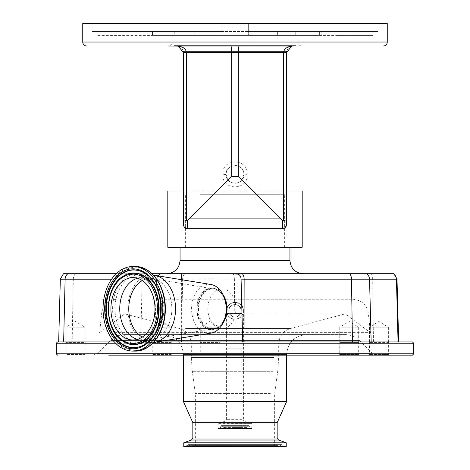 <?xml version="1.0" encoding="UTF-8"?>
<svg xmlns="http://www.w3.org/2000/svg" width="470" height="470" viewBox="0 0 470 470"><rect width="100%" height="100%" fill="white"/><g stroke="black" fill="none" stroke-linecap="round" stroke-linejoin="round"><path stroke-width="0.35" stroke-dasharray="2.35 1.76" d="M235 302.386A8.407 8.407 0 0 1 243.407 310.793A8.407 8.407 0 0 1 235 319.201A8.407 8.407 0 0 1 226.593 310.793C227.221 305.676 229.912 302.874 234.659 302.398C239.9 302.768 242.82 305.571 243.407 310.793C242.849 315.928 240 318.731 234.859 319.201C230.018 318.813 227.263 316.01 226.593 310.793A8.407 8.407 0 0 1 235 302.386A8.407 8.407 0 0 0 226.593 310.793L227.022 313.437C229.013 320.951 240.969 320.981 242.978 313.437L243.407 310.793A8.407 8.407 0 0 1 235 319.201A8.407 8.407 0 0 1 226.593 310.793A8.407 8.407 0 0 1 235 302.386A8.407 8.407 0 0 1 243.407 310.793C244.136 299.978 225.829 300.024 226.593 310.793A8.407 8.407 0 0 0 235 319.201M226.593 310.793L226.593 348.857L235 348.857L226.593 348.857L226.593 419.675A1.322 1.322 0 0 1 225.723 420.92L218.297 423.617L251.703 423.617L218.186 423.781L251.814 423.781L244.277 420.92L225.723 420.92L244.277 420.92A1.322 1.322 0 0 1 243.407 419.675L226.593 419.675L243.407 419.675L243.407 348.857L235 348.857L243.407 348.857L243.407 310.793M251.814 428.323L251.814 423.781L218.186 423.781L218.186 428.323L251.814 428.323L218.356 428.493L251.814 428.323M251.644 428.493L218.356 428.493M220.395 428.493L249.605 428.493L220.395 428.493L220.571 426.701A1.058 1.058 0 0 1 222.498 426.09L247.502 426.09L222.498 426.09L223.444 427.447L246.556 427.447L247.502 426.09A1.058 1.058 0 0 1 248.371 425.644L221.629 425.644L248.371 425.644A1.058 1.058 0 0 1 249.429 426.701L220.571 426.701L249.429 426.701L249.605 428.493M246.556 427.447L223.444 427.447M235 427.447L241.222 427.447L235 427.447M235 304.572A6.222 6.222 0 0 1 241.222 310.793A6.222 6.222 0 0 1 235 317.021A6.222 6.222 0 0 1 228.778 310.793A6.222 6.222 0 0 1 235 304.572M228.778 310.793C229.237 307.028 231.205 304.96 234.683 304.584C238.596 304.83 240.775 306.898 241.222 310.793C240.799 314.624 238.672 316.698 234.83 317.015C231.287 316.71 229.266 314.636 228.778 310.793A6.222 6.222 0 0 1 235 304.572A6.222 6.222 0 0 1 241.222 310.793A6.222 6.222 0 0 1 235 317.021A6.222 6.222 0 0 1 228.778 310.793L229.366 313.437C233.114 318.131 236.874 318.131 240.634 313.437L241.222 310.793C241.809 302.827 228.214 302.809 228.778 310.793L228.778 348.857L241.222 348.857L228.778 348.857L228.778 427.447M114.333 341.907L57.593 341.907M63.456 273.728L393.878 273.728M152.004 273.728L144.966 273.728A6.621 5.91 90 0 0 142.175 279.18L140.706 341.907L58.685 341.907L412.407 341.907M144.966 273.728L116.249 273.728M140.706 341.907L154.524 341.907L156.575 279.18L157.867 275.837M186.79 273.728L303.185 273.728L186.79 273.728M273.851 247.249L180.057 247.249L273.851 247.249M302.192 247.249L167.808 247.249M286.436 224.742L286.524 51.559L286.436 52.628L291.764 46.136L301.857 46.007L293.057 46.007L295.759 45.608L292.011 46.089A6.621 6.621 0 0 1 293.022 46.007A6.621 6.621 0 0 0 292.011 46.089C289.873 45.878 288.045 47.705 286.524 51.559C288.045 47.705 289.873 45.878 292.011 46.089L295.759 45.608L293.057 46.007L239.183 46.007L293.057 46.007C287.288 46.43 284.097 48.633 283.492 52.628L283.492 220.606L280.755 218.897L241.933 180.075L243.936 174.358C244.394 162.867 225.506 162.949 226.064 174.429L226.064 174.505C225.6 185.985 244.488 185.92 243.936 174.429C243.736 170.528 241.862 167.761 238.308 166.127A8.936 8.936 0 0 0 231.692 166.127C228.138 167.761 226.264 170.528 226.064 174.429L228.067 180.075L189.246 218.897L186.508 220.606L186.508 52.628C185.903 48.633 182.713 46.43 176.943 46.007L293.022 46.007M285.56 227.227L285.026 227.774M286.019 247.249L183.982 247.249L286.019 247.249L286.019 226.511A3.971 3.971 0 0 1 282.464 228.714L187.536 228.714L235 228.714L187.536 228.714L187.536 220.289M186.202 228.479L183.564 224.742C184.093 227.457 185.421 228.778 187.536 228.714A3.971 3.971 0 0 1 183.564 224.742L183.564 190.979L167.808 190.979M301.857 46.007A3.971 3.971 0 0 1 297.886 42.036L297.886 35.415L172.114 35.415L172.114 42.036L297.886 42.036L172.114 42.036A3.971 3.971 0 0 1 168.143 46.007L176.943 46.007L174.241 45.608L178.236 46.136L183.564 52.628L183.476 51.559L183.564 224.742M282.464 220.289L282.464 228.714L286.318 225.694M302.192 190.979L286.436 190.979M183.982 190.979L286.019 190.979L183.982 190.979L183.982 247.249M286.019 226.511L286.019 190.979M199.891 247.249L284.65 247.249L199.891 247.249M199.891 194.286L284.65 194.286L199.891 194.286M247.202 174.323C248.46 190.855 221.793 191.067 222.798 174.535C221.535 158.02 248.195 157.773 247.202 174.323L243.936 174.358M239.183 46.007L230.817 46.007L239.183 46.007C238.654 46.43 238.366 48.633 238.308 52.628L238.308 166.127M183.564 52.628L231.692 52.628L231.692 166.127M228.067 180.075C232.691 184.334 237.309 184.334 241.933 180.075M177.989 46.089L174.241 45.608L295.759 45.608L174.241 45.608L177.989 46.089C180.128 45.878 181.955 47.705 183.476 51.559C181.955 47.705 180.128 45.878 177.989 46.089A6.621 6.621 0 0 0 176.943 46.007L178.218 46.13M172.114 35.415L297.886 35.415M387.251 23.5L82.749 23.5M222.093 23.5L222.093 31.443L92.014 31.443L377.986 31.443L248.33 31.443L248.33 23.5L248.33 35.415L222.093 35.415L222.093 31.443L153.108 31.443L321.186 31.443L277.37 31.443L295.748 31.443L277.37 31.443L277.37 35.415L295.748 35.415L277.37 35.415L277.37 31.443L321.186 31.443L248.33 31.443L248.33 35.415L321.186 35.415L277.37 35.415L319.635 35.415L319.635 31.443L319.635 35.415L321.186 35.415L321.186 31.443L321.186 35.415L319.118 35.415L319.118 31.443L319.118 35.415L153.108 35.415L222.093 35.415L222.093 23.5M150.952 35.415L153.108 35.415L153.108 31.443L150.952 31.443L153.108 31.443L153.108 35.415L150.952 35.415L150.952 31.443L152.503 31.443L150.952 31.443L150.952 35.415L152.503 35.415L150.952 35.415M194.85 35.415L152.503 35.415L152.503 31.443L194.85 31.443L152.503 31.443L152.503 35.415L194.85 35.415L174.253 35.415L194.85 35.415L194.85 31.443L194.85 35.415M174.253 35.415L96.979 35.415L174.253 35.415L174.253 31.443L131.906 31.443L174.253 31.443L174.253 35.415M338.095 35.415L295.748 35.415L346.102 35.415L338.095 35.415L338.095 31.443L373.021 31.443L295.748 31.443L338.095 31.443L338.095 35.415M346.102 35.415L373.021 35.415L346.102 35.415L346.102 31.443L346.102 35.415M96.979 31.443L131.906 31.443L96.979 31.443L96.979 35.415M295.748 35.415L295.748 31.443L295.748 35.415M286.436 52.628L231.692 52.628C231.634 48.633 231.346 46.43 230.817 46.007M286.436 219.754L283.492 220.606M183.564 219.754L186.508 220.606M76.927 355.15L65.348 355.15L76.927 355.15M181.637 279.709L181.637 337.906M223.003 323.019A20.521 14.511 90 0 1 214.197 329.194A20.521 14.511 90 0 1 212.534 329.329A20.521 14.511 90 0 1 198.023 308.808A20.521 14.511 90 0 1 212.534 288.286A20.521 14.511 90 0 1 214.197 288.421A20.521 14.511 90 0 1 223.003 294.602M154.524 341.907L157.115 341.907M359.333 341.907L358.669 342.571L358.669 354.486L359.333 355.15L339.093 355.15L359.333 355.15L339.093 355.15L339.757 354.486L358.669 354.486L339.757 354.486L339.757 342.571L358.669 342.571L339.757 342.571L339.093 341.907L359.333 341.907L339.093 341.907M389.037 355.15L368.797 355.15L389.037 355.15L388.373 354.486L369.461 354.486L388.373 354.486L388.373 342.571L369.461 342.571L388.373 342.571L389.037 341.907L368.797 341.907L389.037 341.907M218.75 355.15L199.615 355.15L218.75 355.15M171.791 341.907L151.552 341.907L171.791 341.907L171.127 342.571L152.215 342.571L171.127 342.571L171.127 354.486L152.215 354.486L171.127 354.486L171.791 355.15L151.552 355.15L170.686 355.15M306.493 334.628C294.432 335.803 287.81 342.424 286.635 354.486L286.635 355.15L183.365 355.15L183.365 354.486L286.635 354.486L183.365 354.486C182.19 342.424 175.569 335.803 163.507 334.628L306.493 334.628L163.507 334.628M345.268 334.628L124.732 334.628L345.268 334.628C350.72 334.705 355.396 336.643 359.309 340.445L110.691 340.445L359.309 340.445L372.076 353.211L97.925 353.211L372.076 353.211L376.758 355.15L108.693 355.15M201.307 354.486L219.19 354.486L201.307 354.486M67.04 354.486L84.923 354.486L67.04 354.486M218.162 342.571L200.273 342.571L218.162 342.571M83.895 342.571L66.011 342.571L83.895 342.571M200.714 341.907L219.854 341.907L200.714 341.907M66.452 341.907L85.587 341.907L66.452 341.907M286.635 401.486L183.365 401.486M277.165 422.671L192.835 422.671M286.236 442.793L183.764 442.793M286.236 446.5L183.764 446.5M191.002 446.5L284.379 446.5L191.002 446.5M195.72 446.5L279.086 446.5L195.72 446.5M199.668 446.5L274.65 446.5L199.668 446.5M270.332 393.543L195.35 393.543L270.332 393.543M332.319 314.107L125.772 314.107L332.319 314.107M333.5 314.107L124.45 314.107L333.5 314.107M114.363 332.637L370.395 332.637L114.363 332.637M151.863 299.214L352.576 299.214L151.863 299.214M210.877 284.479A24.493 17.32 -90 0 0 208.897 284.315A24.493 17.32 -90 0 0 191.578 308.808A24.493 17.32 -90 0 0 208.897 333.301A24.493 17.32 -90 0 0 210.877 333.142M153.414 275.138A33.758 23.87 -90 0 0 151.681 275.05A33.758 23.87 -90 0 0 127.811 308.808A33.758 23.87 -90 0 0 151.681 342.571A33.758 23.87 -90 0 0 153.414 342.483M151.681 275.05L138.873 275.05A33.758 23.87 -90 0 0 114.997 308.808A33.758 23.87 -90 0 0 138.873 342.571A33.758 23.87 -90 0 0 162.743 308.808A33.758 23.87 -90 0 0 138.873 275.05C152.562 276.742 160.311 287.775 162.121 308.156C162.732 326.726 150.982 343.206 138.873 342.571L151.681 342.571M137.375 339.358A31.179 22.049 -90 0 0 141.793 339.986L132.957 339.986M142.269 337.072A30.456 21.538 -90 0 0 150.3 339.27A30.456 21.538 -90 0 0 152.897 339.046L141.793 339.986A31.179 22.049 -90 0 0 163.842 308.808A31.179 22.049 -90 0 0 141.793 277.629L132.957 277.629M198.487 308.808A19.857 14.041 -90 0 0 212.534 328.671A19.857 14.041 -90 0 0 214.22 328.524A19.857 14.041 -90 0 0 226.575 308.808A19.857 14.041 -90 0 0 214.22 289.097A19.857 14.041 -90 0 0 212.534 288.95A19.857 14.041 -90 0 0 198.487 308.808M207.852 308.808A19.857 14.041 -90 0 0 221.893 328.671A19.857 14.041 -90 0 0 235.934 308.808A19.857 14.041 -90 0 0 221.893 288.95A19.857 14.041 -90 0 0 207.852 308.808M355.902 341.907L339.757 341.907L355.902 341.907M342.524 327.173L358.669 327.173L342.524 327.173M385.606 341.907L369.461 341.907L385.606 341.907M372.228 327.173L388.373 327.173L372.228 327.173M216.417 341.907L200.273 341.907L216.417 341.907M203.046 327.173L219.19 327.173L203.046 327.173M82.156 341.907L66.011 341.907L82.156 341.907M68.779 327.173L84.923 327.173L68.779 327.173M168.36 341.907L152.215 341.907L168.36 341.907M154.983 327.173L171.127 327.173L154.983 327.173M220.571 428.323L249.429 428.323L220.571 428.323M234.683 304.584L234.83 317.015M234.859 319.201L235.129 341.907M75.529 273.728A6.621 4.688 -90 0 0 73.308 279.18L182.624 279.18L181.461 341.907M184.839 273.728A6.621 4.688 90 0 0 182.624 279.18L234.383 279.18L234.659 302.398M371.277 273.728A6.621 3.008 90 0 1 372.692 279.18L234.383 279.18A6.621 3.008 90 0 0 232.961 273.728M60.325 279.18L73.308 279.18L72.145 341.907M156.575 279.18L111.613 279.18M289.943 260.486L180.057 260.486M286.524 51.559L183.476 51.559L286.524 51.559M226.064 174.505L222.798 174.535M387.251 42.036L82.749 42.036M123.898 35.415L123.898 31.443L123.898 35.415M131.906 35.415L131.906 31.443L131.906 35.415M280.755 218.897L189.246 218.897M413.735 343.235L56.265 343.235M115.573 343.235L152.685 343.235M413.735 353.822L56.265 353.822M225.624 302.469A20.651 14.605 -90 0 0 213.398 288.292A20.651 14.605 -90 0 0 211.723 288.157A20.651 14.605 -90 0 0 197.124 308.808A20.651 14.605 -90 0 0 211.723 329.464A20.651 14.605 -90 0 0 213.398 329.323A20.651 14.605 -90 0 0 225.624 315.153M373.439 341.907L372.692 279.18L397.009 279.18M277.165 438.011L192.835 438.011M278.563 440.002L191.437 440.002M191.872 445.848L283.404 445.848L191.872 445.848M277.952 445.36L186.796 445.36L277.952 445.36M275.332 445.36L189.733 445.36L275.332 445.36M194.844 445.848L280.067 445.848L194.844 445.848M273.082 371.294L192.265 371.294L273.082 371.294M273.928 357.476L191.308 357.476L273.928 357.476M273.928 343.858L191.308 343.858L273.928 343.858M185.579 328.512L290.466 328.512L185.579 328.512M227.022 313.437L242.978 313.437M211.506 288.004A20.803 14.711 -90 0 0 196.795 308.808A20.803 14.711 -90 0 0 211.506 329.611A20.803 14.711 -90 0 0 226.211 308.808L226.211 308.808A20.803 14.711 -90 0 0 211.506 288.004M137.463 273.658A35.156 24.857 -90 0 0 112.606 308.808A35.156 24.857 -90 0 0 137.463 343.964A35.156 24.857 -90 0 0 162.32 308.808A35.156 24.857 -90 0 0 137.463 273.658M135.806 350.414A41.601 29.416 -90 0 0 165.223 308.808A41.601 29.416 -90 0 0 135.806 267.207A41.601 29.416 -90 0 0 106.385 308.808A41.601 29.416 -90 0 0 135.806 350.414M135.102 266.508A42.3 29.91 -90 0 0 105.192 308.808A42.3 29.91 -90 0 0 135.102 351.108M144.983 344.216A38.804 27.436 -90 0 0 145.124 344.128L144.842 344.31A39.004 27.577 -90 0 0 160.999 308.808A39.004 27.577 -90 0 0 144.842 273.311L145.124 273.493A38.804 27.436 -90 0 0 144.983 273.399M123.117 276.254A35.867 25.362 -90 0 0 108.4 308.808A35.867 25.362 -90 0 0 123.117 341.361M145.124 344.128A38.804 27.436 -90 0 0 161.198 308.808A38.804 27.436 -90 0 0 145.124 273.493C166.398 285.537 166.398 332.084 145.124 344.128M214.22 328.524L152.897 339.046A30.456 21.538 -90 0 0 171.838 308.808A30.456 21.538 -90 0 0 152.897 278.575L141.793 277.629A31.179 22.049 -90 0 0 137.375 278.264M214.22 289.097L152.897 278.575A30.456 21.538 -90 0 0 150.3 278.352A30.456 21.538 -90 0 0 142.269 280.549M122.975 276.348A35.667 25.221 -90 0 0 108.2 308.808A35.667 25.221 -90 0 0 122.975 341.273M240.634 313.437L229.366 313.437M241.222 310.793L241.222 427.447M185.35 247.249L185.35 194.286M284.65 247.249L284.65 194.286M92.014 23.5L92.014 31.443M373.021 35.415L373.021 31.443M377.986 23.5L377.986 31.443M214.197 288.421L213.398 288.292C221.253 290.454 225.524 297.293 226.211 308.808L226.211 308.808C225.524 320.329 221.253 327.167 213.398 329.323L214.197 329.194M219.854 341.907L219.19 342.571L219.19 354.486L219.854 355.15M85.587 341.907L84.923 342.571L84.923 354.486L85.587 355.15M124.732 334.628C119.28 334.705 114.604 336.643 110.691 340.445L97.925 353.211L93.242 355.15M368.797 341.907L369.461 342.571L369.461 354.486L368.797 355.15M199.615 341.907L200.273 342.571L200.273 354.486L199.615 355.15M65.348 341.907L66.011 342.571L66.011 354.486L65.348 355.15M151.552 341.907L152.215 342.571L152.215 354.486L151.552 355.15M190.914 446.5L188.264 444.379L185.621 446.5M279.086 446.5L281.736 444.379L188.264 444.379L281.736 444.379L284.379 446.5M274.65 446.5L274.65 393.543L277.735 371.294L278.692 357.476L278.692 343.858C279.162 336.091 283.087 330.974 290.466 328.512L344.228 314.107M195.35 446.5L195.35 393.543L192.265 371.294L191.308 357.476L191.308 343.858C190.838 336.091 186.913 330.974 179.534 328.512L125.772 314.107M124.45 314.107L99.605 332.637L101.626 313.437C103.277 304.678 108.541 299.936 117.424 299.214M352.576 299.214C361.459 299.936 366.723 304.678 368.374 313.437L370.395 332.637L345.55 314.107M123.258 276.166C103.97 286.671 103.97 330.951 123.258 341.455M221.893 328.671L212.534 328.671M221.893 288.95L212.534 288.95M339.757 341.907L339.757 327.173L349.21 321.492L358.669 327.173L358.669 341.907M369.461 341.907L369.461 327.173L378.914 321.492L388.373 327.173L388.373 341.907M200.273 341.907L200.273 327.173L209.732 321.492L219.19 327.173L219.19 341.907M66.011 341.907L66.011 327.173L75.47 321.492L84.923 327.173L84.923 341.907M152.215 341.907L152.215 327.173L161.668 321.492L171.127 327.173L171.127 341.907"/><path stroke-width="0.7" d="M116.249 273.728L63.456 273.728L60.325 279.18L58.679 341.907M157.867 275.837L160.658 273.728L152.004 273.728M160.658 273.728L231.922 273.728L237.579 274.151A5.205 3.684 90 0 1 241.075 279.133L244.136 279.18L244.03 341.907L412.407 341.907L413.735 343.235L152.685 343.235M393.349 273.728A6.621 6.533 -90 0 1 396.439 279.18L397.009 279.18L393.878 273.728L231.922 273.728M285.026 227.774L282.464 228.714L187.536 228.714A3.971 3.971 0 0 1 183.564 224.742L183.564 190.979L167.808 190.979L167.808 247.249L302.192 247.249L302.192 190.979L286.436 190.979M286.436 224.742A3.971 3.971 0 0 1 286.318 225.694L286.436 224.742A3.971 3.971 0 0 1 282.464 228.714L282.464 220.289L283.492 220.606L283.492 52.628C284.097 48.633 287.288 46.43 293.057 46.007A6.621 6.621 0 0 0 293.022 46.007A6.621 6.621 0 0 1 293.057 46.007L291.764 46.136L286.436 52.628L286.436 224.742L285.56 227.227M293.057 46.007L176.943 46.007C182.713 46.43 185.903 48.633 186.508 52.628L186.508 220.606L187.536 220.289L187.536 228.714L186.202 228.479M183.564 224.742L183.564 52.628L178.236 46.136L168.143 46.007M286.019 226.511L286.019 226.511A3.971 3.971 0 0 0 286.318 225.694M383.279 46.007A3.971 3.971 0 0 0 387.251 42.036L387.251 23.5L82.749 23.5L82.749 42.036L387.251 42.036M86.721 46.007A3.971 3.971 0 0 1 82.749 42.036M178.236 46.136L176.943 46.007A6.621 6.621 0 0 1 177.989 46.089L177.449 46.007M286.436 52.628L238.308 52.628C238.366 48.633 238.654 46.43 239.183 46.007M282.464 220.289L238.308 176.45L231.692 176.45L187.536 220.289M230.817 46.007C231.346 46.43 231.634 48.633 231.692 52.628L238.308 52.628L238.308 176.45M183.564 52.628L231.692 52.628L231.692 176.45M286.436 219.754L283.492 220.606M186.508 220.606L183.564 219.754M237.984 273.728A6.621 4.377 90 0 0 237.579 274.151M241.075 279.133L242.714 341.907L244.03 341.907M157.115 341.907L242.714 341.907M108.693 355.15L412.407 355.15L413.735 353.822L56.265 353.822L56.265 343.235L57.593 341.907L114.333 341.907M181.637 273.728L181.637 279.709M181.637 337.906L181.637 341.907M223.003 294.602A20.521 14.511 90 0 1 223.003 323.019M170.686 355.15L376.758 355.15M359.333 355.15L412.407 355.15M339.093 355.15L286.635 355.15L286.635 401.486L183.365 401.486L183.365 355.15L171.791 355.15M192.835 438.011L277.165 438.011L278.563 440.002L191.437 440.002L192.835 438.011L192.835 422.671L277.165 422.671L286.635 401.486M183.764 442.793L286.236 442.793L286.236 446.5L183.764 446.5L183.764 442.793L191.437 440.002M153.414 342.483A33.758 23.87 -90 0 0 154.413 342.348L210.877 333.142A24.493 17.32 -90 0 0 226.211 308.808A24.493 17.32 -90 0 0 210.877 284.479L154.413 275.273A33.758 23.87 -90 0 0 153.414 275.138M154.413 342.348A33.758 23.87 -90 0 0 175.551 308.808A33.758 23.87 -90 0 0 154.413 275.273M135.102 266.508C151.493 265.985 165.787 286.43 165.322 308.954C165.669 331.373 151.416 351.63 135.102 351.108A42.3 29.91 -90 0 0 165.011 308.808A42.3 29.91 -90 0 0 135.102 266.508L132.957 266.508A42.3 29.91 -90 0 0 103.048 308.808A42.3 29.91 -90 0 0 132.957 351.108A42.3 29.91 -90 0 0 162.867 308.808A42.3 29.91 -90 0 0 132.957 266.508M135.102 351.108L132.957 351.108M132.957 339.986A31.179 22.049 -90 0 0 155.006 308.808A31.179 22.049 -90 0 0 132.957 277.629A31.179 22.049 -90 0 0 110.908 308.808A31.179 22.049 -90 0 0 132.957 339.986M67.909 273.728A6.621 5.91 90 0 0 65.113 279.18L60.325 279.18M111.613 279.18L65.113 279.18L63.644 341.907M180.057 247.249L180.057 260.486L289.943 260.486C290.73 268.529 295.142 272.941 303.185 273.728M398.061 341.907L396.439 279.18L351.49 279.18A6.621 3.854 -90 0 0 349.668 273.728M371.165 341.907L369.543 279.18A6.621 6.533 -90 0 0 366.453 273.728M280.755 218.897L189.246 218.897M242.314 273.728A6.621 3.854 90 0 1 244.136 279.18L351.49 279.18L352.447 341.907M56.265 343.235L115.573 343.235M225.624 315.153A20.651 14.605 -90 0 0 225.624 302.469M132.957 348.793A39.979 28.27 -90 0 0 161.228 308.808A39.979 28.27 -90 0 0 132.957 268.828A39.979 28.27 -90 0 0 104.687 308.808A39.979 28.27 -90 0 0 132.957 348.793M133.421 347.812A39.004 27.577 -90 0 0 144.842 344.31C165.898 332.742 165.898 284.879 144.842 273.311A39.004 27.577 -90 0 0 133.421 269.809A39.004 27.577 -90 0 0 105.838 308.808A39.004 27.577 -90 0 0 133.421 347.812M144.983 273.399A38.804 27.436 -90 0 0 133.762 270.009A38.804 27.436 -90 0 0 106.326 308.808A38.804 27.436 -90 0 0 133.762 347.612A38.804 27.436 -90 0 0 144.983 344.216M123.117 341.361A35.867 25.362 -90 0 0 123.258 341.455A35.867 25.362 -90 0 0 133.762 344.674A35.867 25.362 -90 0 0 159.124 308.808A35.867 25.362 -90 0 0 133.762 272.941A35.867 25.362 -90 0 0 123.258 276.166A35.867 25.362 -90 0 0 123.117 276.254M122.975 276.348C103.471 287.334 103.471 330.287 122.975 341.273A35.667 25.221 -90 0 0 133.421 344.475A35.667 25.221 -90 0 0 158.643 308.808A35.667 25.221 -90 0 0 133.421 273.141A35.667 25.221 -90 0 0 122.975 276.348L123.258 276.166M132.957 343.5A34.686 24.528 -90 0 0 157.485 308.808A34.686 24.528 -90 0 0 132.957 274.122A34.686 24.528 -90 0 0 108.429 308.808A34.686 24.528 -90 0 0 132.957 343.5M137.375 278.264A31.179 22.049 -90 0 0 119.75 308.808A31.179 22.049 -90 0 0 137.375 339.358M142.269 280.549A30.456 21.538 -90 0 0 128.768 308.808A30.456 21.538 -90 0 0 142.269 337.072M289.943 260.486L289.943 247.249M177.672 46.048L178.218 46.13M180.057 260.486C179.27 268.529 174.858 272.941 166.815 273.728M56.265 353.822L57.593 355.15M397.009 279.18L398.654 341.907M192.835 422.671L183.365 401.486M278.563 440.002L286.236 442.793M277.165 438.011L277.165 422.671M413.735 353.822L413.735 343.235"/></g></svg>
